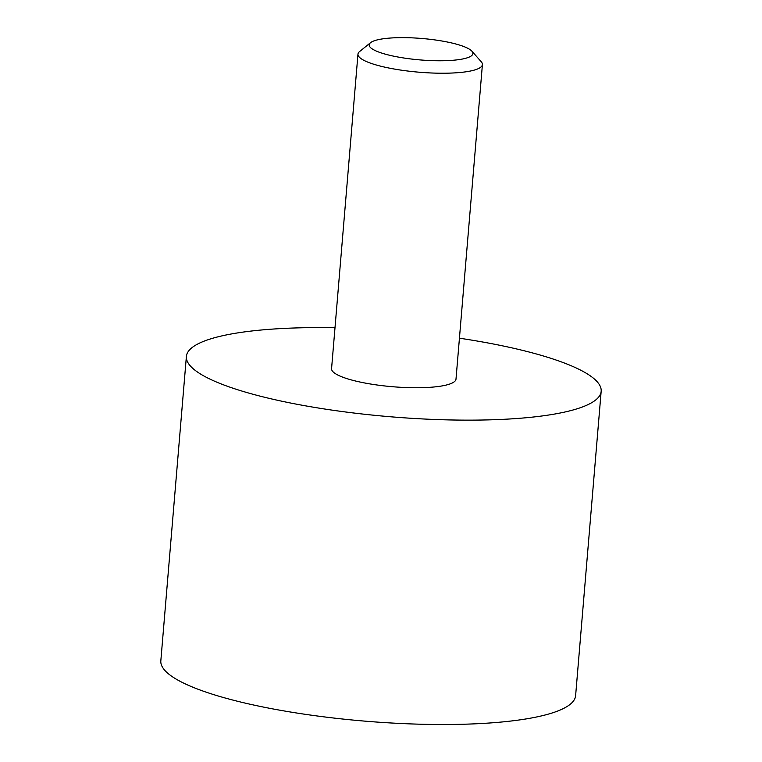 <?xml version="1.0" encoding="UTF-8"?>
<svg xmlns="http://www.w3.org/2000/svg" width="762" height="762" viewBox="0 0 762 762"><rect width="100%" height="100%" fill="white"/><g stroke="black" fill="none" stroke-linecap="round" stroke-linejoin="round"><path stroke-width="1.14" d="M370.551 42.682L359.607 51.53A62.436 12.906 4.8 0 0 357.969 54.121A62.436 12.906 4.8 0 0 362.845 59.769A62.436 12.906 4.8 0 0 431.987 73.009A62.436 12.906 4.8 0 0 482.413 64.579A62.436 12.906 4.8 0 0 481.232 61.741L471.907 51.197A52.035 10.754 -175.2 0 1 420.138 59.922A52.035 10.754 -175.2 0 1 370.551 42.682A52.035 10.754 -175.2 0 1 416.681 38.1A52.035 10.754 -175.2 0 1 468.83 48.854A52.035 10.754 -175.2 0 1 471.907 51.197M482.413 64.579L456 379.095A62.436 12.906 -175.2 0 1 405.575 387.534A62.436 12.906 -175.2 0 1 336.433 374.285A62.436 12.906 -175.2 0 1 331.565 368.646L357.969 54.121M459.429 338.195A208.121 43.024 -175.2 0 1 601.17 391.277L575.615 695.649A208.121 43.024 -175.2 0 1 407.527 723.786A208.121 43.024 -175.2 0 1 177.06 679.637A208.121 43.024 -175.2 0 1 160.83 660.825L186.385 356.454A208.121 43.024 -175.2 0 1 334.994 327.746M601.17 391.277A208.121 43.024 -175.2 0 1 433.092 419.414A208.121 43.024 -175.2 0 1 202.625 375.266A208.121 43.024 -175.2 0 1 186.385 356.454"/></g></svg>
